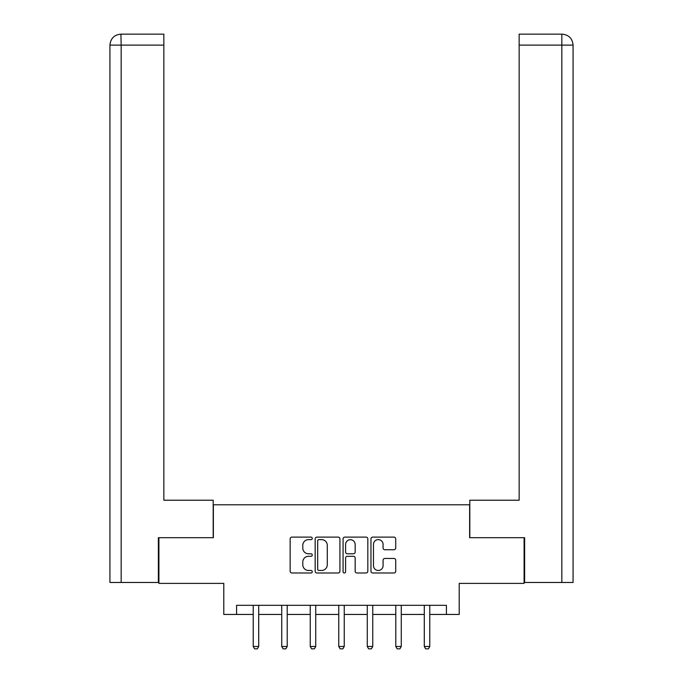 <?xml version="1.0" encoding="UTF-8"?>
<svg xmlns="http://www.w3.org/2000/svg" width="683" height="683" viewBox="0 0 683 683"><rect width="100%" height="100%" fill="white"/><g stroke="black" fill="none" stroke-linecap="round" stroke-linejoin="round"><path stroke-width="1.02" d="M312.259 538.366A1.255 1.255 0 0 0 311.004 537.111L291.94 537.111A1.793 1.793 0 0 0 290.147 538.904L290.147 571.201A1.793 1.793 0 0 0 291.94 572.994L311.004 572.994A1.255 1.255 0 0 0 312.259 571.739A1.255 1.255 0 0 0 311.004 570.476L308.537 570.476A5.737 5.737 0 0 1 302.791 564.739L302.791 562.049A5.737 5.737 0 0 1 308.537 556.303L311.004 556.303A1.255 1.255 0 0 0 312.259 555.048A1.255 1.255 0 0 0 311.004 553.793L308.537 553.793A5.737 5.737 0 0 1 302.791 548.056L302.791 545.367A5.737 5.737 0 0 1 308.537 539.621L311.004 539.621A1.255 1.255 0 0 0 312.259 538.366M393.929 549.755A1.793 1.793 0 0 0 395.722 547.962L395.722 538.904A1.793 1.793 0 0 0 393.929 537.111L372.764 537.111A1.793 1.793 0 0 0 370.963 538.904L370.963 571.201A1.793 1.793 0 0 0 372.764 572.994L393.929 572.994A1.793 1.793 0 0 0 395.722 571.201L395.722 560.256A1.793 1.793 0 0 0 393.929 558.463L384.87 558.463A1.793 1.793 0 0 0 383.078 560.256L383.078 565.678A4.798 4.798 0 0 1 378.28 570.476A4.798 4.798 0 0 1 373.481 565.678L373.481 544.419A4.798 4.798 0 0 1 378.28 539.621A4.798 4.798 0 0 1 383.078 544.419L383.078 547.962A1.793 1.793 0 0 0 384.87 549.755L393.929 549.755M236.591 614.452L236.591 605.317L446.409 605.317L446.409 614.452L459.207 614.452L459.207 583.384L524.092 583.384L524.092 537.692L469.622 537.692L469.622 504.788L213.378 504.788L213.378 537.692L158.908 537.692L158.908 583.384L223.793 583.384L223.793 614.452L253.222 614.452M339.929 538.904A1.793 1.793 0 0 0 338.136 537.111L316.963 537.111A1.793 1.793 0 0 0 315.17 538.904L315.17 571.201A1.793 1.793 0 0 0 316.963 572.994L338.136 572.994A1.793 1.793 0 0 0 339.929 571.201L339.929 538.904M344.864 537.111L366.037 537.111A1.793 1.793 0 0 1 367.83 538.904L367.83 571.201A1.793 1.793 0 0 1 366.037 572.994L356.97 572.994A1.793 1.793 0 0 1 355.177 571.201L355.177 558.105A1.793 1.793 0 0 0 353.384 556.303L347.374 556.303A1.793 1.793 0 0 0 345.581 558.105L345.581 571.739A1.255 1.255 0 0 1 344.326 572.994A1.255 1.255 0 0 1 343.071 571.739L343.071 538.904A1.793 1.793 0 0 1 344.864 537.111M258.703 614.452L281.738 614.452M287.219 614.452L310.244 614.452M315.725 614.452L338.759 614.452M344.241 614.452L367.275 614.452M372.756 614.452L395.781 614.452M401.262 614.452L424.297 614.452M429.778 614.452L446.409 614.452M318.944 539.621A1.255 1.255 0 0 0 317.68 540.876L317.68 569.221A1.255 1.255 0 0 0 318.944 570.476L321.539 570.476A5.737 5.737 0 0 0 327.285 564.739L327.285 545.367A5.737 5.737 0 0 0 321.539 539.621L318.944 539.621M355.177 544.513A4.798 4.798 0 0 0 350.379 539.715A4.798 4.798 0 0 0 345.581 544.513L345.581 552.001A1.793 1.793 0 0 0 347.374 553.793L353.384 553.793A1.793 1.793 0 0 0 355.177 552.001L355.177 544.513M258.917 605.317L258.789 605.71A1.827 1.827 0 0 0 258.703 606.265L258.703 646.477L257.337 648.85L254.588 648.85L253.222 646.477L253.222 606.265A1.827 1.827 0 0 0 253.137 605.71L253.009 605.317M253.222 646.477L258.703 646.477M213.19 537.692L213.19 500.221L163.843 500.221L163.843 45.112L121.164 45.112L121.164 582.471L158.362 582.471L158.362 537.692L158.908 537.692M121.164 582.471L109.929 582.471L109.929 45.112C110.586 38.453 114.232 34.799 120.882 34.15L163.843 34.15L163.843 45.112M123.632 34.15L163.843 34.15M109.929 45.112L121.164 45.112L120.908 34.15C114.223 34.807 110.569 38.461 109.929 45.112L109.929 472.807M469.81 537.692L469.81 500.221L519.157 500.221L519.157 34.15L562.092 34.15L519.157 34.15M573.071 472.807L573.071 45.112L573.071 582.471L524.638 582.471L524.638 537.692L524.092 537.692M559.368 34.15L561.836 34.15L561.836 45.112L519.157 45.112M561.836 582.471L561.836 45.112L573.071 45.112C572.414 38.453 568.768 34.799 562.118 34.15M287.432 605.317L287.304 605.71A1.827 1.827 0 0 0 287.219 606.265L287.219 646.477L285.844 648.85L283.103 648.85L281.738 646.477L281.738 606.265A1.827 1.827 0 0 0 281.644 605.71L281.524 605.317M281.738 646.477L287.219 646.477M315.939 605.317L315.819 605.71A1.827 1.827 0 0 0 315.725 606.265L315.725 646.477L314.359 648.85L311.619 648.85L310.244 646.477L310.244 606.265A1.827 1.827 0 0 0 310.159 605.71L310.031 605.317M310.244 646.477L315.725 646.477M344.454 605.317L344.326 605.71A1.827 1.827 0 0 0 344.241 606.265L344.241 646.477L342.875 648.85L340.125 648.85L338.759 646.477L338.759 606.265A1.827 1.827 0 0 0 338.674 605.71L338.546 605.317M338.759 646.477L344.241 646.477M372.969 605.317L372.841 605.71A1.827 1.827 0 0 0 372.756 606.265L372.756 646.477L371.381 648.85L368.641 648.85L367.275 646.477L367.275 606.265A1.827 1.827 0 0 0 367.181 605.71L367.061 605.317M367.275 646.477L372.756 646.477M401.476 605.317L401.356 605.71A1.827 1.827 0 0 0 401.262 606.265L401.262 646.477L399.897 648.85L397.156 648.85L395.781 646.477L395.781 606.265A1.827 1.827 0 0 0 395.696 605.71L395.568 605.317M395.781 646.477L401.262 646.477M429.991 605.317L429.863 605.71A1.827 1.827 0 0 0 429.778 606.265L429.778 646.477L428.412 648.85L425.663 648.85L424.297 646.477L424.297 606.265A1.827 1.827 0 0 0 424.211 605.71L424.083 605.317M424.297 646.477L429.778 646.477"/></g></svg>
